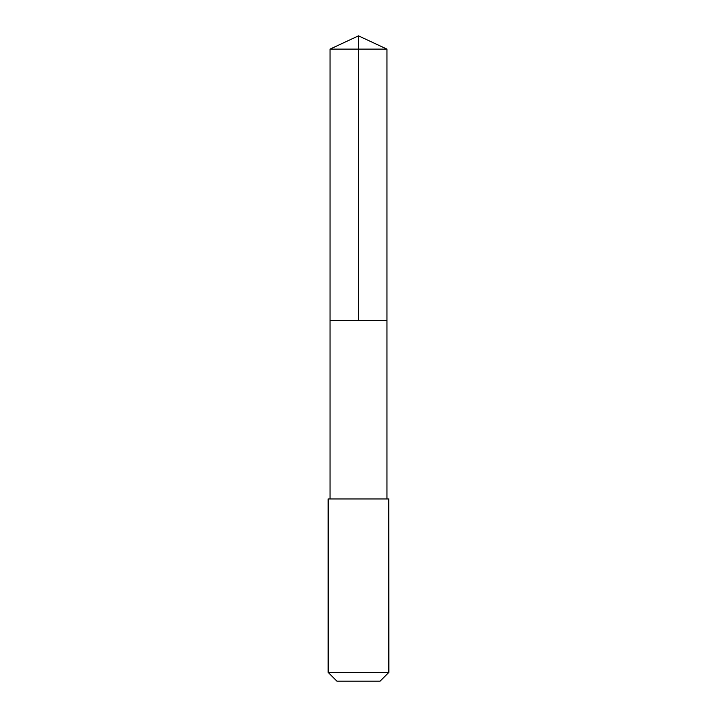 <?xml version="1.0" encoding="UTF-8"?>
<svg xmlns="http://www.w3.org/2000/svg" width="717" height="717" viewBox="0 0 717 717"><rect width="100%" height="100%" fill="white"/><g stroke="black" fill="none" stroke-linecap="round" stroke-linejoin="round"><path stroke-width="1.08" d="M330.035 320.544L386.965 320.544L386.965 49.123L330.035 49.123L330.035 320.544L386.965 320.544L386.965 498.942L330.035 498.942L330.035 320.544M388.739 498.951L328.135 498.951L328.135 672.385L388.865 672.385L388.739 498.951M388.865 672.385L380.1 681.15L336.9 681.15L328.135 672.385M330.035 49.123L358.5 35.85L358.5 320.544M358.5 35.85L386.965 49.123M330.035 498.942L328.135 498.951M386.965 498.942L388.865 498.951"/></g></svg>
